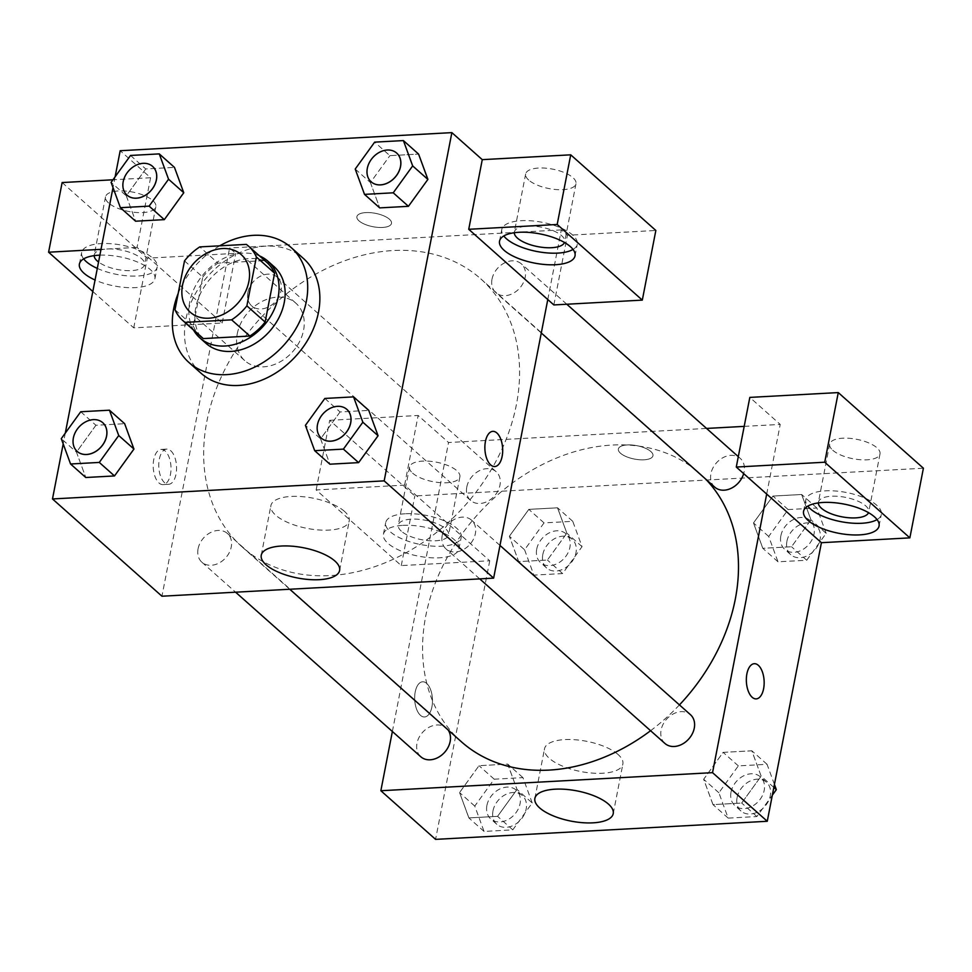 <?xml version="1.0" encoding="UTF-8"?>
<svg xmlns="http://www.w3.org/2000/svg" width="972" height="972" viewBox="0 0 972 972"><rect width="100%" height="100%" fill="white"/><g stroke="black" fill="none" stroke-linecap="round" stroke-linejoin="round"><path stroke-width="0.73" stroke-dasharray="4.86 3.65" d="M237.253 333.809A38.455 29.719 131.6 0 1 261.808 301.575A38.455 29.719 131.6 0 1 295.962 303.264A38.455 29.719 131.6 0 1 292.633 351.743A38.455 29.719 131.6 0 1 244.883 360.746A38.455 29.719 131.6 0 1 237.253 333.809M246.305 244.385L264.542 260.593L217.995 263.133L199.758 246.912M184.51 260.897L202.759 277.117L193.258 325.972L175.009 309.764M202.759 277.117A49.633 38.358 131.6 0 1 217.995 263.133M264.542 260.593A49.633 38.358 131.6 0 1 266.911 262.489M200.973 336.689A49.633 38.358 131.6 0 1 193.258 325.972M259.475 255.879A51.273 39.621 -48.4 0 0 242.964 253.157A51.273 39.621 -48.4 0 0 198.142 281.406A51.273 39.621 -48.4 0 0 193.537 330.079M205.967 343.31A51.273 39.621 131.6 0 1 195.797 307.395A51.273 39.621 131.6 0 1 249.039 258.552A51.273 39.621 131.6 0 1 274.08 266.656M178.192 293.435A76.91 59.438 131.6 0 1 219.696 245.831M201.095 373.284A76.91 59.438 131.6 0 1 185.846 319.411A76.91 59.438 131.6 0 1 234.957 254.943A76.91 59.438 131.6 0 1 303.264 258.309M130.54 155.459L145.739 168.958L174.474 167.391L145.739 168.958L126.275 195.846L135.63 221.179M183.757 192.735L174.438 167.415M80.725 411.751L95.924 425.262L124.647 423.695L95.924 425.262L76.46 452.15L85.803 477.483L76.484 452.162L61.285 438.664M133.929 449.04L124.61 423.719M427.874 179.419L408.41 206.307M355.217 169.043L370.429 182.554L389.894 155.666L370.429 182.554L379.712 207.887L370.393 182.578M389.869 155.654L418.592 154.086L389.869 155.654L374.657 142.143M115.109 176.807L113.019 187.584M65.294 433.111L63.204 443.876M324.842 398.447L340.042 411.958L368.765 410.391L340.042 411.958L320.578 438.834L329.921 464.166M378.059 435.723L368.728 410.415M492.828 431.349L492.816 431.349A17.63 8.882 86.9 0 0 484.919 445.37A17.63 8.882 86.9 0 0 490.666 464.908A17.63 8.882 86.9 0 0 494.736 466.548L494.736 466.548M573.03 249.427A38.455 14.835 -169 0 0 577.283 244.227A38.455 14.835 -169 0 0 560.006 227.582A38.455 14.835 -169 0 0 521.296 220.68A38.455 14.835 -169 0 0 501.783 229.55A38.455 14.835 -169 0 0 503.788 235.965M514.297 232.745A25.637 9.89 11 0 1 514.37 232.004A25.637 9.89 11 0 1 534.175 226.184A25.637 9.89 11 0 1 561.646 235.686A25.637 9.89 11 0 1 564.696 241.785A25.637 9.89 11 0 1 564.489 242.49M528.707 180.063A25.637 9.89 11 0 1 525.658 173.964A25.637 9.89 11 0 1 552.703 169.14A25.637 9.89 11 0 1 575.983 183.744A25.637 9.89 11 0 1 556.178 189.552A25.637 9.89 11 0 1 528.707 180.063M553.858 304.941L567.405 235.297L655.845 230.473M547.783 299.546L561.318 229.89L567.405 235.297M344.489 511.394A39.913 15.406 -169 0 0 301.721 496.607A39.913 15.406 -169 0 0 270.884 505.659A39.913 15.406 -169 0 0 307.128 528.391A39.913 15.406 -169 0 0 349.24 520.883A39.913 15.406 -169 0 0 344.489 511.394M165.204 451.069A17.63 8.882 86.9 0 0 161.133 449.428A17.63 8.882 86.9 0 0 153.236 467.508A17.63 8.882 86.9 0 0 163.053 484.627A17.63 8.882 86.9 0 0 170.951 470.594A17.63 8.882 86.9 0 0 165.204 451.069M92.814 291.503L133.735 327.856L222.175 323.032L137.052 247.386L150.587 177.73L120.188 150.721M133.735 327.856L147.27 258.2L235.722 253.376L229.635 247.982L161.947 596.213M170.768 450.765A17.63 8.882 -93.1 0 1 176.515 470.29A17.63 8.882 -93.1 0 1 168.63 484.323A17.63 8.882 -93.1 0 1 158.8 467.204A17.63 8.882 -93.1 0 1 166.71 449.125A17.63 8.882 -93.1 0 1 170.768 450.765M99.885 255.15A38.455 14.835 11 0 1 138.085 262.294A38.455 14.835 11 0 1 154.9 278.745A38.455 14.835 11 0 1 133.14 287.7A38.455 14.835 11 0 1 95.049 280.009M137.052 247.386L101.015 249.342M97.309 268.406A38.455 14.835 -169 0 0 135.4 276.097A38.455 14.835 -169 0 0 157.148 267.13A38.455 14.835 -169 0 0 139.871 250.484A38.455 14.835 -169 0 0 101.161 243.583A38.455 14.835 -169 0 0 81.66 252.465A38.455 14.835 -169 0 0 83.653 258.868M94.163 255.648A25.637 9.89 11 0 1 94.235 254.907A25.637 9.89 11 0 1 114.04 249.099A25.637 9.89 11 0 1 141.511 258.588A25.637 9.89 11 0 1 144.573 264.688A25.637 9.89 11 0 1 125.935 270.581A25.637 9.89 11 0 1 98.549 262.027M108.572 202.966A25.637 9.89 11 0 1 105.523 196.866A25.637 9.89 11 0 1 132.569 192.043A25.637 9.89 11 0 1 155.848 206.647A25.637 9.89 11 0 1 136.044 212.467A25.637 9.89 11 0 1 108.572 202.966M150.587 177.73L112.959 179.784M222.175 323.032L235.722 253.376M62.135 182.554L147.27 258.2M382.555 227.448A17.63 6.804 -169 0 0 391.497 223.39A17.63 6.804 -169 0 0 375.496 213.342A17.63 6.804 -169 0 0 356.894 216.659A17.63 6.804 -169 0 0 364.816 224.289A17.63 6.804 -169 0 0 382.555 227.448A17.63 6.804 11 0 1 364.816 224.301A17.63 6.804 11 0 1 356.894 216.671A17.63 6.804 11 0 1 375.496 213.354A17.63 6.804 11 0 1 391.497 223.402A17.63 6.804 11 0 1 382.555 227.46M561.318 229.89L229.635 247.982M492.014 279.146A19.221 14.859 131.6 0 1 504.298 263.035A19.221 14.859 131.6 0 1 521.369 263.874A19.221 14.859 131.6 0 1 519.704 288.113A19.221 14.859 131.6 0 1 495.829 292.621A19.221 14.859 131.6 0 1 492.014 279.146M247.896 292.463A19.221 14.859 131.6 0 1 260.18 276.34A19.221 14.859 131.6 0 1 277.251 277.19A19.221 14.859 131.6 0 1 275.586 301.429A19.221 14.859 131.6 0 1 251.712 305.925A19.221 14.859 131.6 0 1 247.896 292.463M442.199 535.451A19.221 14.859 131.6 0 1 454.471 519.34A19.221 14.859 131.6 0 1 471.554 520.178A19.221 14.859 131.6 0 1 469.889 544.417A19.221 14.859 131.6 0 1 446.014 548.925A19.221 14.859 131.6 0 1 442.199 535.451M198.081 548.767A19.221 14.859 131.6 0 1 210.353 532.644A19.221 14.859 131.6 0 1 227.436 533.494A19.221 14.859 131.6 0 1 225.771 557.734A19.221 14.859 131.6 0 1 201.897 562.229A19.221 14.859 131.6 0 1 198.081 548.767M206.842 421.496A179.456 138.692 131.6 0 1 321.44 271.067A179.456 138.692 131.6 0 1 480.836 278.915A179.456 138.692 131.6 0 1 465.309 505.173A179.456 138.692 131.6 0 1 242.429 547.2A179.456 138.692 131.6 0 1 206.842 421.496M461.336 741.721A179.456 138.692 131.6 0 1 425.748 616.017A179.456 138.692 131.6 0 1 540.347 465.588A179.456 138.692 131.6 0 1 699.743 473.437A179.456 138.692 131.6 0 1 705.405 478.856M679.44 704.907A179.456 138.692 131.6 0 1 650.584 730.713M448.056 729.923A19.221 14.859 -48.4 0 0 446.342 728.016A19.221 14.859 -48.4 0 0 429.26 727.165A19.221 14.859 -48.4 0 0 416.988 743.288A19.221 14.859 -48.4 0 0 420.791 756.751M714.736 487.142A19.221 14.859 131.6 0 1 710.921 473.668A19.221 14.859 131.6 0 1 723.204 457.557A19.221 14.859 131.6 0 1 740.275 458.395A19.221 14.859 131.6 0 1 743.665 473.607M466.803 486.984A19.221 14.859 131.6 0 1 479.087 470.861A19.221 14.859 131.6 0 1 496.157 471.712A19.221 14.859 131.6 0 1 494.493 495.951A19.221 14.859 131.6 0 1 470.618 500.446A19.221 14.859 131.6 0 1 466.803 486.984M664.921 743.446A19.221 14.859 131.6 0 1 661.106 729.972A19.221 14.859 131.6 0 1 673.377 713.861A19.221 14.859 131.6 0 1 690.46 714.699M392.372 731.491L435.006 512.147L404.595 485.125L316.155 489.949L401.278 565.595L489.73 560.771L435.006 512.147L448.542 442.503L706.559 428.433M744.188 426.38L780.224 424.412L749.825 397.402M766.689 494.068L780.224 424.412M620.464 453.195A17.63 6.804 -169 0 0 639.345 459.732A17.63 6.804 -169 0 0 652.965 455.734A17.63 6.804 -169 0 0 636.964 445.686A17.63 6.804 -169 0 0 618.362 449.003A17.63 6.804 -169 0 0 620.464 453.195A17.63 6.804 11 0 1 618.362 449.015A17.63 6.804 11 0 1 636.964 445.698A17.63 6.804 11 0 1 652.965 455.747A17.63 6.804 11 0 1 639.345 459.732A17.63 6.804 11 0 1 620.464 453.207M832.737 450.23A25.637 9.89 -169 0 0 860.208 459.72A25.637 9.89 -169 0 0 880.012 453.912A25.637 9.89 -169 0 0 856.745 439.308A25.637 9.89 -169 0 0 829.687 444.131A25.637 9.89 -169 0 0 832.737 450.23M412.614 473.133A25.637 9.89 -169 0 0 440.085 482.634A25.637 9.89 -169 0 0 459.89 476.815A25.637 9.89 -169 0 0 436.61 462.21A25.637 9.89 -169 0 0 409.552 467.034A25.637 9.89 -169 0 0 412.614 473.133M316.155 489.949L329.69 420.305L414.813 495.951L923.4 468.225M329.69 420.305L418.142 415.481L448.542 442.503M818.339 502.913A25.637 9.89 11 0 1 818.412 502.172A25.637 9.89 11 0 1 838.216 496.352A25.637 9.89 11 0 1 865.688 505.853A25.637 9.89 11 0 1 868.737 511.952A25.637 9.89 11 0 1 868.531 512.669M877.06 519.595A38.455 14.835 -169 0 0 881.325 514.395A38.455 14.835 -169 0 0 864.047 497.749A38.455 14.835 -169 0 0 825.325 490.848A38.455 14.835 -169 0 0 805.824 499.717A38.455 14.835 -169 0 0 807.817 506.133M401.327 531.174A25.637 9.89 11 0 1 398.277 525.074A25.637 9.89 11 0 1 425.323 520.251A25.637 9.89 11 0 1 448.602 534.855A25.637 9.89 11 0 1 428.798 540.675A25.637 9.89 11 0 1 401.327 531.174M405.203 513.763A38.455 14.835 -169 0 0 385.69 522.632A38.455 14.835 -169 0 0 420.609 544.539A38.455 14.835 -169 0 0 461.19 537.309A38.455 14.835 -169 0 0 443.912 520.652A38.455 14.835 -169 0 0 405.203 513.763M402.943 525.366A38.455 14.835 11 0 1 441.653 532.267A38.455 14.835 11 0 1 458.93 548.913A38.455 14.835 11 0 1 418.349 556.142A38.455 14.835 11 0 1 383.43 534.236A38.455 14.835 11 0 1 402.943 525.366M401.278 565.595L414.813 495.951M404.595 485.125L418.142 415.481M826.164 533.336L816.869 508.004L788.146 509.571L768.706 536.471L778.001 561.804L806.724 560.249L826.164 533.336L810.964 519.838L801.633 494.517L772.947 496.06L753.482 522.948L762.826 548.281M778.001 561.804L762.789 548.305L791.524 546.738L810.964 519.838L801.669 494.493L772.947 496.06L753.507 522.96L762.789 548.305L791.524 546.738L810.988 519.85M773.846 787.429L761.137 776.142L751.854 750.797L723.132 752.364L703.692 779.265L712.974 804.609L741.697 803.042L761.161 776.154L751.818 750.821L723.132 752.364L703.655 779.252L713.011 804.585M532.219 802.957L522.936 777.624L494.213 779.192L474.773 806.092L484.056 831.424L512.779 829.857L532.219 802.957L517.019 789.446L507.736 764.114L479.014 765.681L459.574 792.581L468.856 817.914L497.579 816.346L517.043 789.471L507.7 764.138M522.936 777.624L507.736 764.114L479.014 765.681L459.537 792.557M474.773 806.092L459.574 792.581L468.893 817.889M524.588 549.788L533.883 575.12L562.606 573.553L582.046 546.653L572.751 521.32L544.028 522.887L524.588 549.788L509.389 536.277L518.671 561.609L547.406 560.042L566.87 533.166L557.551 507.809L528.829 509.377L509.389 536.277L518.708 561.585M582.046 546.653L566.834 533.142L557.515 507.834M572.751 521.32L557.551 507.809L528.829 509.377L509.364 536.252M489.73 560.771L435.578 839.371M618.119 754.539A39.913 15.406 -169 0 0 575.351 739.765A39.913 15.406 -169 0 0 544.514 748.804A39.913 15.406 -169 0 0 580.758 771.537A39.913 15.406 -169 0 0 622.87 764.041A39.913 15.406 -169 0 0 618.119 754.539M426.672 683.413A17.63 8.882 86.9 0 0 422.613 681.773A17.63 8.882 86.9 0 0 414.704 699.852A17.63 8.882 86.9 0 0 424.533 716.972A17.63 8.882 86.9 0 0 432.418 702.938A17.63 8.882 86.9 0 0 426.672 683.413M426.684 683.413A17.63 8.882 -93.1 0 1 432.431 702.938A17.63 8.882 -93.1 0 1 424.533 716.972A17.63 8.882 -93.1 0 1 414.716 699.852A17.63 8.882 -93.1 0 1 422.613 681.773A17.63 8.882 -93.1 0 1 426.684 683.413M754.296 663.694L754.284 663.694A17.63 8.882 86.9 0 0 746.399 677.727A17.63 8.882 86.9 0 0 752.146 697.252A17.63 8.882 86.9 0 0 756.204 698.892L756.204 698.892M486.911 805.423A19.221 14.859 131.6 0 1 499.195 789.313A19.221 14.859 131.6 0 1 516.266 790.151A19.221 14.859 131.6 0 1 514.601 814.39A19.221 14.859 131.6 0 1 490.726 818.898A19.221 14.859 131.6 0 1 486.911 805.423M494.213 779.192L479.014 765.681M484.056 831.424L468.856 817.914L497.579 816.346L517.019 789.446M512.779 829.857L497.579 816.346M492.998 810.83A19.221 14.859 131.6 0 1 505.27 794.707A19.221 14.859 131.6 0 1 522.353 795.558A19.221 14.859 131.6 0 1 520.688 819.797A19.221 14.859 131.6 0 1 496.801 824.292A19.221 14.859 131.6 0 1 492.998 810.83M774.429 784.416L767.054 764.308L738.331 765.875L718.891 792.775L728.174 818.108L756.896 816.541L772.327 795.193M731.029 792.119A19.221 14.859 131.6 0 1 743.313 775.996A19.221 14.859 131.6 0 1 760.383 776.835A19.221 14.859 131.6 0 1 758.719 801.086A19.221 14.859 131.6 0 1 734.844 805.581A19.221 14.859 131.6 0 1 731.029 792.119M767.054 764.308L751.854 750.797M738.331 765.875L723.132 752.364M718.891 792.775L703.692 779.265M728.174 818.108L712.974 804.609L741.697 803.042L761.137 776.142M756.896 816.541L741.697 803.042M737.116 797.514A19.221 14.859 131.6 0 1 749.388 781.403A19.221 14.859 131.6 0 1 766.471 782.241A19.221 14.859 131.6 0 1 764.806 806.481A19.221 14.859 131.6 0 1 740.919 810.988A19.221 14.859 131.6 0 1 737.116 797.514M536.726 549.119A19.221 14.859 131.6 0 1 549.01 533.008A19.221 14.859 131.6 0 1 566.093 533.847A19.221 14.859 131.6 0 1 564.428 558.086A19.221 14.859 131.6 0 1 540.541 562.594A19.221 14.859 131.6 0 1 536.726 549.119M544.028 522.887L528.829 509.377M533.883 575.12L518.671 561.609L547.406 560.042L566.834 533.142M562.606 573.553L547.406 560.042M542.813 554.526A19.221 14.859 131.6 0 1 555.085 538.403A19.221 14.859 131.6 0 1 572.168 539.253A19.221 14.859 131.6 0 1 570.503 563.493A19.221 14.859 131.6 0 1 546.629 567.988A19.221 14.859 131.6 0 1 542.813 554.526M780.856 535.815A19.221 14.859 131.6 0 1 793.128 519.692A19.221 14.859 131.6 0 1 810.211 520.53A19.221 14.859 131.6 0 1 808.546 544.782A19.221 14.859 131.6 0 1 784.659 549.277A19.221 14.859 131.6 0 1 780.856 535.815M816.869 508.004L801.669 494.493M788.146 509.571L772.947 496.06M768.706 536.471L753.507 522.96M806.724 560.249L791.524 546.738M786.931 541.222A19.221 14.859 131.6 0 1 799.215 525.099A19.221 14.859 131.6 0 1 816.286 525.937A19.221 14.859 131.6 0 1 814.621 550.176A19.221 14.859 131.6 0 1 790.746 554.684A19.221 14.859 131.6 0 1 786.931 541.222M77.213 451.445A19.221 14.859 131.6 0 1 73.422 437.995A19.221 14.859 131.6 0 1 85.682 421.884A19.221 14.859 131.6 0 1 102.753 422.699M95.924 425.262L76.484 452.162M321.331 438.129A19.221 14.859 131.6 0 1 317.54 424.691A19.221 14.859 131.6 0 1 329.8 408.58A19.221 14.859 131.6 0 1 346.87 409.382M340.042 411.958L320.602 438.858L305.402 425.347M320.602 438.858L329.885 464.191M127.028 195.141A19.221 14.859 131.6 0 1 123.25 181.691A19.221 14.859 131.6 0 1 135.509 165.58A19.221 14.859 131.6 0 1 152.58 166.394M145.739 168.958L126.311 195.858L111.1 182.359M126.311 195.858L135.594 221.203M371.146 181.825A19.221 14.859 131.6 0 1 367.367 168.387A19.221 14.859 131.6 0 1 379.627 152.276A19.221 14.859 131.6 0 1 396.698 153.09M190.148 312.121L244.883 360.746M241.238 254.628L295.962 303.264M575.023 255.843L577.283 244.227M499.535 241.165L501.783 229.55M525.658 173.964L514.37 232.004M575.983 183.744L564.696 241.785M339.605 570.479L349.24 520.883M261.249 555.243L270.884 505.659M163.053 484.627L168.63 484.323M161.133 449.428L166.71 449.125M154.9 278.745L157.148 267.13M79.4 264.068L81.66 252.465M105.523 196.866L94.235 254.907M155.848 206.647L144.573 264.688M699.743 473.437L480.836 278.915M289.753 589.251L242.429 547.2M201.897 562.229L235.613 592.203M227.436 533.494L446.342 728.016M740.275 458.395L738.307 456.646M566.798 304.236L521.369 263.874M541.283 333.007L495.829 292.621M496.157 471.712L277.251 277.19M470.618 500.446L251.712 305.925M499.985 545.438L471.554 520.178M479.731 578.887L446.014 548.925M829.687 444.131L818.412 502.172M880.012 453.912L868.737 511.952M879.065 526.01L881.325 514.395M803.565 511.333L805.824 499.717M409.552 467.034L398.277 525.074M459.89 476.815L448.602 534.855M458.93 548.913L461.19 537.309M383.43 534.236L385.69 522.632M613.235 813.625L622.87 764.041M534.879 798.389L544.514 748.804M522.353 795.558L516.266 790.151M496.801 824.292L490.726 818.898M766.471 782.241L760.383 776.835M740.919 810.988L734.844 805.581M572.168 539.253L566.093 533.847M546.629 567.988L540.541 562.594M816.286 525.937L810.211 520.53M790.746 554.684L784.659 549.277"/><path stroke-width="1.46" d="M182.529 285.185A38.455 29.719 131.6 0 1 207.085 252.951A38.455 29.719 131.6 0 1 241.238 254.628A38.455 29.719 131.6 0 1 237.909 303.118A38.455 29.719 131.6 0 1 190.148 312.121A38.455 29.719 131.6 0 1 182.529 285.185M185.093 322.364L231.628 319.837A49.633 38.358 131.6 0 0 246.876 305.852L256.377 256.985A49.633 38.358 131.6 0 0 248.662 246.268A49.633 38.358 131.6 0 0 246.305 244.385L199.758 246.912A49.633 38.358 131.6 0 0 184.51 260.897L175.009 309.764A49.633 38.358 131.6 0 0 182.724 320.468A49.633 38.358 131.6 0 0 185.093 322.364L203.33 338.584L249.877 336.045L231.628 319.837M248.662 246.268L266.911 262.489A49.633 38.358 131.6 0 1 274.614 273.193L256.377 256.985M249.877 336.045A49.633 38.358 131.6 0 0 265.125 322.06L274.614 273.193M203.33 338.584A49.633 38.358 131.6 0 1 200.973 336.689L182.724 320.468M193.537 330.079A51.273 39.621 -48.4 0 0 199.88 337.916A51.273 39.621 -48.4 0 0 263.558 325.899A51.273 39.621 -48.4 0 0 267.993 261.261A51.273 39.621 -48.4 0 0 259.475 255.879M267.993 261.261L274.08 266.656A51.273 39.621 131.6 0 1 269.633 331.306A51.273 39.621 131.6 0 1 205.967 343.31L199.88 337.916M265.125 322.06L246.876 305.852M219.696 245.831A76.91 59.438 131.6 0 1 291.102 247.495A76.91 59.438 131.6 0 1 284.444 344.465A76.91 59.438 131.6 0 1 188.933 362.483A76.91 59.438 131.6 0 1 173.684 308.598A76.91 59.438 131.6 0 1 178.192 293.435M291.102 247.495L303.264 258.309A76.91 59.438 131.6 0 1 296.606 355.278A76.91 59.438 131.6 0 1 201.095 373.284L188.933 362.483M120.394 207.692L135.594 221.203L164.317 219.636L183.781 192.748L168.557 179.225L159.262 153.892L130.54 155.459L111.1 182.359L120.394 207.692L149.117 206.125L168.557 179.225M70.567 463.996L85.767 477.507L114.502 475.94L133.966 449.052L118.73 435.529L109.447 410.196L80.725 411.751L61.285 438.664L70.567 463.996L99.29 462.429L118.73 435.529M379.712 207.887L408.434 206.319L379.712 207.887L364.512 194.376L393.235 192.808L412.675 165.908L403.392 140.576L374.657 142.143L355.217 169.043L364.512 194.376M393.235 192.808L408.434 206.319L427.874 179.419L418.592 154.086L427.911 179.395M63.204 443.876L52.488 498.952L384.171 480.873L451.871 132.629L120.188 150.721L115.109 176.807M113.019 187.584L65.294 433.111M314.685 450.68L343.408 449.113L362.848 422.213L353.565 396.88L324.842 398.447L305.402 425.347L314.685 450.68L329.885 464.191L358.619 462.623L378.084 435.748M490.678 464.908A17.63 8.882 -93.1 0 1 484.931 445.37A17.63 8.882 -93.1 0 1 492.828 431.349A17.63 8.882 -93.1 0 1 502.646 448.457A17.63 8.882 -93.1 0 1 494.736 466.548A17.63 8.882 -93.1 0 1 490.678 464.908M468.735 229.295L553.858 304.941L642.31 300.117L557.187 224.471L468.735 229.295L482.27 159.651L451.871 132.629M52.488 498.952L161.947 596.213L493.63 578.133L384.171 480.873M493.63 578.133L547.783 299.546M494.736 466.548A17.63 8.882 86.9 0 0 502.633 448.457A17.63 8.882 86.9 0 0 492.816 431.349M519.036 232.284A38.455 14.835 11 0 1 557.758 239.185A38.455 14.835 11 0 1 575.023 255.843A38.455 14.835 11 0 1 534.454 263.072A38.455 14.835 11 0 1 499.535 241.165A38.455 14.835 11 0 1 519.036 232.284M503.788 235.965A38.455 14.835 -169 0 0 536.702 251.456A38.455 14.835 -169 0 0 573.03 249.427M564.489 242.49A25.637 9.89 11 0 1 543.968 247.52A25.637 9.89 11 0 1 517.42 238.091A25.637 9.89 11 0 1 514.297 232.745M557.187 224.471L570.722 154.827L482.27 159.651M642.31 300.117L655.845 230.473L570.722 154.827M334.854 560.978A39.913 15.406 11 0 1 339.605 570.479A39.913 15.406 11 0 1 297.481 577.976A39.913 15.406 11 0 1 261.249 555.243A39.913 15.406 11 0 1 292.086 546.191A39.913 15.406 11 0 1 334.854 560.978M95.049 280.009A38.455 14.835 11 0 1 79.4 264.068A38.455 14.835 11 0 1 98.901 255.199A38.455 14.835 11 0 1 99.885 255.15M101.015 249.342L48.6 252.21L92.814 291.503M83.653 258.868A38.455 14.835 -169 0 0 97.309 268.406M98.549 262.027A25.637 9.89 11 0 1 97.297 261.006A25.637 9.89 11 0 1 94.163 255.648M112.959 179.784L62.135 182.554L48.6 252.21M705.405 478.856A179.456 138.692 131.6 0 1 679.44 704.907M650.584 730.713A179.456 138.692 131.6 0 1 461.336 741.721L289.753 589.251M235.613 592.203L420.791 756.751A19.221 14.859 -48.4 0 0 437.874 757.601A19.221 14.859 -48.4 0 0 450.158 741.478A19.221 14.859 -48.4 0 0 448.056 729.923M743.665 473.607A19.221 14.859 131.6 0 1 730.993 488.394A19.221 14.859 131.6 0 1 714.736 487.142L541.283 333.007M499.985 545.438L690.46 714.699A19.221 14.859 131.6 0 1 688.796 738.939A19.221 14.859 131.6 0 1 664.921 743.446L479.731 578.887M706.559 428.433L744.188 426.38M392.372 731.491L380.854 790.734L712.537 772.655L766.689 494.068L736.278 467.046L824.73 462.222L909.865 537.868L821.413 542.692L766.689 494.068M736.278 467.046L749.825 397.402L838.265 392.579L923.4 468.225L909.865 537.868M868.531 512.669A25.637 9.89 11 0 1 848.009 517.687A25.637 9.89 11 0 1 821.462 508.271A25.637 9.89 11 0 1 818.339 502.913M807.817 506.133A38.455 14.835 -169 0 0 840.744 521.624A38.455 14.835 -169 0 0 877.06 519.595M823.077 502.463A38.455 14.835 11 0 1 861.787 509.352A38.455 14.835 11 0 1 879.065 526.01A38.455 14.835 11 0 1 838.484 533.239A38.455 14.835 11 0 1 803.565 511.333A38.455 14.835 11 0 1 823.077 502.463M824.73 462.222L838.265 392.579M380.854 790.734L435.578 839.371L767.26 821.279L821.413 542.692M608.484 804.136A39.913 15.406 11 0 1 613.235 813.625A39.913 15.406 11 0 1 571.111 821.133A39.913 15.406 11 0 1 534.879 798.389A39.913 15.406 11 0 1 565.716 789.349A39.913 15.406 11 0 1 608.484 804.136M767.26 821.279L712.537 772.655M752.146 697.252A17.63 8.882 -93.1 0 1 746.399 677.715A17.63 8.882 -93.1 0 1 754.296 663.694A17.63 8.882 -93.1 0 1 764.114 680.801A17.63 8.882 -93.1 0 1 756.216 698.892A17.63 8.882 -93.1 0 1 752.146 697.252M756.204 698.892A17.63 8.882 86.9 0 0 764.114 680.801A17.63 8.882 86.9 0 0 754.284 663.694M772.327 795.193L776.336 789.641L774.429 784.416M776.336 789.641L773.846 787.429M102.777 422.723L102.728 422.674A19.221 14.859 131.6 0 1 102.777 422.723A19.221 14.859 131.6 0 1 101.112 446.962A19.221 14.859 131.6 0 1 77.238 451.47A19.221 14.859 131.6 0 1 77.213 451.445A19.221 14.859 131.6 0 1 73.374 437.947A19.221 14.859 131.6 0 1 85.657 421.836A19.221 14.859 131.6 0 1 102.728 422.674A19.221 14.859 131.6 0 1 101.064 446.913A19.221 14.859 131.6 0 1 77.189 451.421L77.238 451.47M85.767 477.507L114.502 475.94L133.929 449.04L124.647 423.695L109.447 410.196M114.502 475.94L99.29 462.429M346.846 409.37L346.895 409.406A19.221 14.859 131.6 0 1 346.895 409.406A19.221 14.859 131.6 0 1 345.23 433.658A19.221 14.859 131.6 0 1 321.355 438.153A19.221 14.859 131.6 0 1 321.331 438.129A19.221 14.859 131.6 0 1 317.492 424.643A19.221 14.859 131.6 0 1 329.775 408.532A19.221 14.859 131.6 0 1 346.846 409.37A19.221 14.859 131.6 0 1 345.182 433.609A19.221 14.859 131.6 0 1 321.307 438.117L321.355 438.153M329.885 464.191L358.619 462.623L378.059 435.723L362.848 422.213M378.059 435.723L368.765 410.391L353.565 396.88M358.619 462.623L343.408 449.113M152.555 166.37L152.604 166.419A19.221 14.859 131.6 0 1 152.604 166.419A19.221 14.859 131.6 0 1 150.939 190.658A19.221 14.859 131.6 0 1 127.053 195.165A19.221 14.859 131.6 0 1 127.028 195.141A19.221 14.859 131.6 0 1 123.201 181.655A19.221 14.859 131.6 0 1 135.472 165.532A19.221 14.859 131.6 0 1 152.555 166.37A19.221 14.859 131.6 0 1 150.891 190.621A19.221 14.859 131.6 0 1 127.004 195.117L127.053 195.165M135.594 221.203L164.317 219.636L183.757 192.735L174.474 167.391L159.262 153.892M164.317 219.636L149.117 206.125M396.722 153.102L396.673 153.066A19.221 14.859 131.6 0 1 396.722 153.102A19.221 14.859 131.6 0 1 395.057 177.354A19.221 14.859 131.6 0 1 371.17 181.849A19.221 14.859 131.6 0 1 371.146 181.825A19.221 14.859 131.6 0 1 367.319 168.338A19.221 14.859 131.6 0 1 379.59 152.227A19.221 14.859 131.6 0 1 396.673 153.066A19.221 14.859 131.6 0 1 395.009 177.305A19.221 14.859 131.6 0 1 371.122 181.813L371.17 181.849M427.874 179.419L412.675 165.908M418.592 154.086L403.392 140.576M738.307 456.646L566.798 304.236"/></g></svg>
